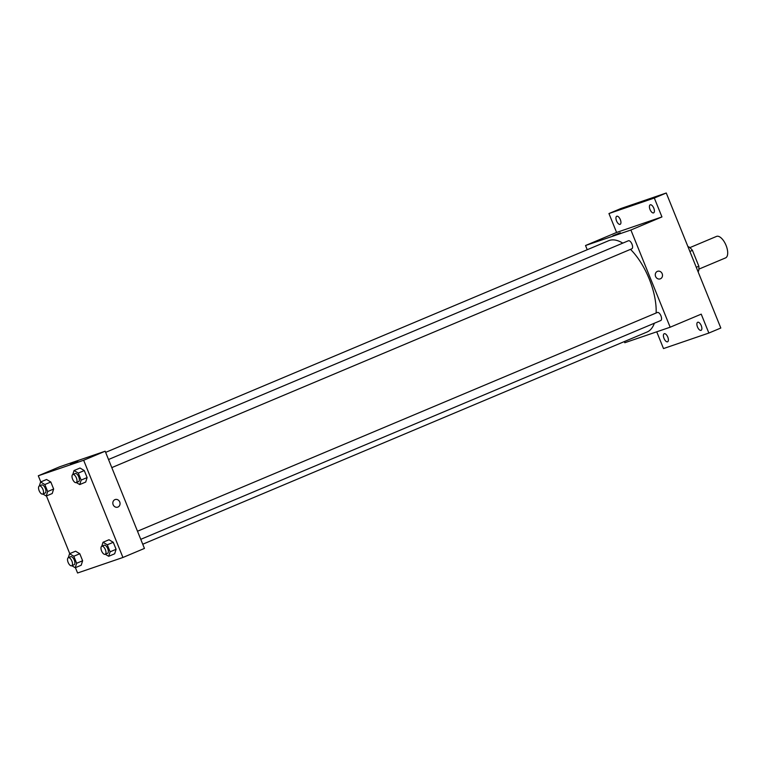 <?xml version="1.0" encoding="UTF-8"?>
<svg xmlns="http://www.w3.org/2000/svg" width="766" height="766" viewBox="0 0 766 766"><rect width="100%" height="100%" fill="white"/><g stroke="black" fill="none" stroke-linecap="round" stroke-linejoin="round"><path stroke-width="1.15" d="M725.402 257.96A11.653 5.314 -112.8 0 0 725.555 257.903A11.653 5.314 -112.8 0 0 725.938 245.091A11.653 5.314 -112.8 0 0 716.516 236.416L689.85 247.638M688.098 247.045L688.758 246.815A15.655 7.143 -112.8 0 1 692.445 250.367L698.841 266.214A15.655 7.143 -112.8 0 1 698.582 271.116L697.931 271.384M696.275 267.296L698.841 266.214M689.879 251.449L692.445 250.367M688.107 247.083L688.758 246.815M587.225 249.726L585.521 245.522L616.592 232.452L608.951 213.551L620.9 208.524L666.267 193.003L720.816 328.02L708.866 333.047L663.5 348.568L656.73 331.812M608.951 213.551L654.317 198.03L666.267 193.003M654.317 198.03L661.948 216.931L630.887 230.011L670.164 327.216L701.225 314.146L708.866 333.047M657.592 271.298A4.002 3.562 -108.9 0 1 660.187 278.881A4.002 3.562 -108.9 0 1 657.592 271.298A4.002 3.562 -108.9 0 1 660.187 278.881M701.263 325.655A4.366 1.992 67.2 0 1 701.062 330.338A4.366 1.992 67.2 0 1 697.481 326.948A4.366 1.992 67.2 0 1 697.673 322.275A4.366 1.992 67.2 0 1 701.263 325.655M667.789 337.107A4.366 1.992 67.2 0 1 667.598 341.78A4.366 1.992 67.2 0 1 664.017 338.4A4.366 1.992 67.2 0 1 664.208 333.727A4.366 1.992 67.2 0 1 667.789 337.107M670.164 327.216L624.797 342.737L624.338 341.579M620.336 219.651A4.366 1.992 67.2 0 1 620.144 224.323A4.366 1.992 67.2 0 1 616.553 220.943A4.366 1.992 67.2 0 1 616.754 216.261A4.366 1.992 67.2 0 1 620.336 219.651M653.8 208.199A4.366 1.992 67.2 0 1 653.609 212.871A4.366 1.992 67.2 0 1 650.018 209.491A4.366 1.992 67.2 0 1 650.219 204.819A4.366 1.992 67.2 0 1 653.8 208.199M616.592 232.452L661.948 216.931M142.744 544.224L647.05 332.023A49.531 22.597 -112.8 0 0 654.356 323.223M656.136 312.997A49.531 22.597 -112.8 0 0 630.504 249.352M622.777 243.119A49.531 22.597 -112.8 0 0 608.635 240.716L105.631 452.371M585.521 245.522L630.887 230.011M660.704 320.552A4.366 1.992 -112.8 0 0 660.761 320.533A4.366 1.992 -112.8 0 0 660.905 315.736A4.366 1.992 -112.8 0 0 657.372 312.48L137.497 531.231M631.72 248.835A4.366 1.992 -112.8 0 0 631.787 248.816A4.366 1.992 -112.8 0 0 631.931 244.009A4.366 1.992 -112.8 0 0 628.398 240.763L108.523 459.504M612.857 235.746L620.288 232.749M40.78 481.91L38.3 475.782L59.805 466.733L105.172 451.212L144.439 548.427L122.933 557.476L77.577 572.997L75.422 567.663M38.3 475.782L83.657 460.261L105.172 451.212M83.657 460.261L122.933 557.476M115.149 499.547A4.002 3.562 -108.9 0 1 117.734 507.13A4.002 3.562 -108.9 0 1 115.149 499.547A4.002 3.562 -108.9 0 1 117.734 507.13M46.563 479.478L50.815 482.015L53.649 489.034L52.232 493.515L53.649 489.034L50.815 482.015L46.563 479.478L40.588 481.996L44.84 484.533L47.674 491.542L46.257 496.023L42.848 493.993M109.002 539.752L113.253 542.29L116.097 549.299L114.67 553.78L116.097 549.299L113.253 542.29L109.002 539.752L103.027 542.261L107.288 544.798L110.122 551.817L108.695 556.298L105.296 554.258M69.754 553.636L46.448 495.947M80.028 468.026L84.279 470.563L87.113 477.582L85.696 482.063L87.113 477.582L84.279 470.563L80.028 468.026L74.053 470.544L78.304 473.082L81.139 480.1L79.721 484.572L76.313 482.542M75.537 551.194L79.788 553.732L82.623 560.75L81.206 565.231L82.623 560.75L79.788 553.732L75.537 551.194L69.562 553.713L73.814 556.25L76.648 563.269L75.231 567.74L71.822 565.71M70.415 463.995L77.835 460.998M74.034 564.781A4.366 1.992 -112.8 0 0 74.091 564.753A4.366 1.992 -112.8 0 0 74.235 559.956A4.366 1.992 -112.8 0 0 70.702 556.7L68.318 557.705A4.366 1.992 -112.8 0 0 68.145 562.445A4.366 1.992 -112.8 0 0 71.65 565.787A4.366 1.992 -112.8 0 0 71.707 565.758A4.366 1.992 -112.8 0 0 71.851 560.961A4.366 1.992 -112.8 0 0 68.318 557.705L69.562 553.713M73.814 556.25L79.788 553.732M76.648 563.269L82.623 560.75M75.231 567.74L81.206 565.231M39.325 485.989L40.588 481.996M45.06 493.055A4.366 1.992 -112.8 0 0 45.117 493.036A4.366 1.992 -112.8 0 0 45.261 488.239A4.366 1.992 -112.8 0 0 41.728 484.983L39.334 485.989A4.366 1.992 -112.8 0 0 39.171 490.728A4.366 1.992 -112.8 0 0 42.666 494.06A4.366 1.992 -112.8 0 0 42.724 494.041A4.366 1.992 -112.8 0 0 42.867 489.244A4.366 1.992 -112.8 0 0 39.334 485.989M44.84 484.533L50.815 482.015M47.674 491.542L53.649 489.034M46.257 496.023L52.232 493.515M107.499 553.33A4.366 1.992 -112.8 0 0 107.556 553.311A4.366 1.992 -112.8 0 0 107.7 548.504A4.366 1.992 -112.8 0 0 104.166 545.248L101.782 546.254A4.366 1.992 -112.8 0 0 101.61 550.993A4.366 1.992 -112.8 0 0 105.114 554.335A4.366 1.992 -112.8 0 0 105.172 554.316A4.366 1.992 -112.8 0 0 105.315 549.509A4.366 1.992 -112.8 0 0 101.782 546.254L103.027 542.261M107.288 544.798L113.253 542.29M110.122 551.817L116.097 549.299M108.695 556.298L114.67 553.78M72.789 474.547L74.053 470.544M78.525 481.613A4.366 1.992 -112.8 0 0 78.582 481.584A4.366 1.992 -112.8 0 0 78.726 476.787A4.366 1.992 -112.8 0 0 75.192 473.532L72.808 474.537A4.366 1.992 -112.8 0 0 72.636 479.277A4.366 1.992 -112.8 0 0 76.14 482.618A4.366 1.992 -112.8 0 0 76.198 482.59A4.366 1.992 -112.8 0 0 76.341 477.793A4.366 1.992 -112.8 0 0 72.808 474.537M78.304 473.082L84.279 470.563M81.139 480.1L87.113 477.582M79.721 484.572L85.696 482.063M725.555 257.903L698.889 269.125M111.798 467.614L631.787 248.816M140.772 539.331L660.761 320.533M71.707 565.758L74.091 564.753M42.724 494.041L45.117 493.036M105.172 554.316L107.556 553.311M76.198 482.59L78.582 481.584"/></g></svg>
